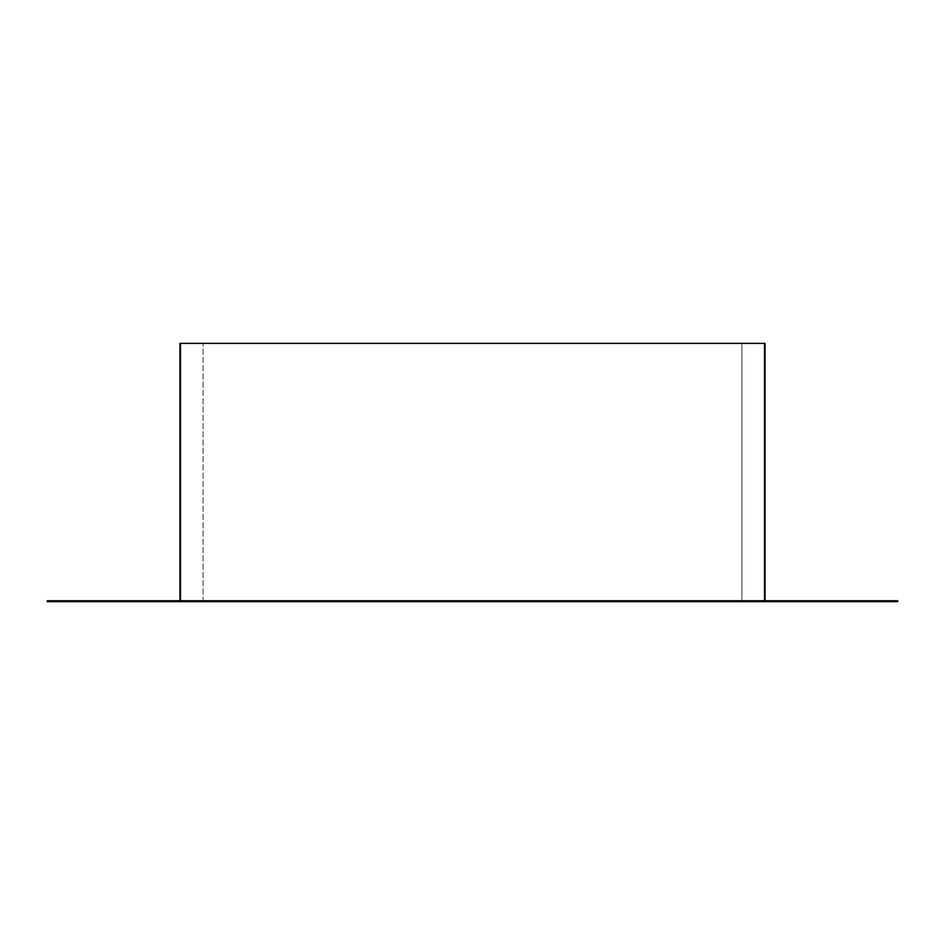 <?xml version="1.0" encoding="UTF-8"?>
<svg xmlns="http://www.w3.org/2000/svg" width="945" height="945" viewBox="0 0 945 945"><rect width="100%" height="100%" fill="white"/><g stroke="black" fill="none" stroke-linecap="round" stroke-linejoin="round"><path stroke-width="0.71" stroke-dasharray="4.72 3.54" d="M180.838 343.366L180.838 601.634L764.162 601.634L180.838 601.634L764.162 601.634L180.838 601.634L180.838 343.366L764.162 343.366L180.838 343.366L764.162 343.366L764.162 601.634L764.162 343.366L764.162 601.634L764.162 343.366L180.838 343.366L180.838 601.634L180.838 343.366M765.048 600.748L179.952 600.748L765.048 600.748L765.048 343.366L179.952 343.366L179.952 600.748M897.75 601.634L897.75 600.748L47.25 600.748L47.25 601.634L897.75 601.634M203.104 601.634L741.896 601.634L741.896 343.366L203.104 343.366L741.896 343.366L741.896 601.634L203.104 601.634L203.104 343.366L203.104 601.634"/><path stroke-width="1.42" d="M47.25 601.634L47.25 600.748L897.75 600.748L897.75 601.634L47.25 601.634M765.048 600.748L765.048 343.366L179.952 343.366L179.952 600.748"/></g></svg>

